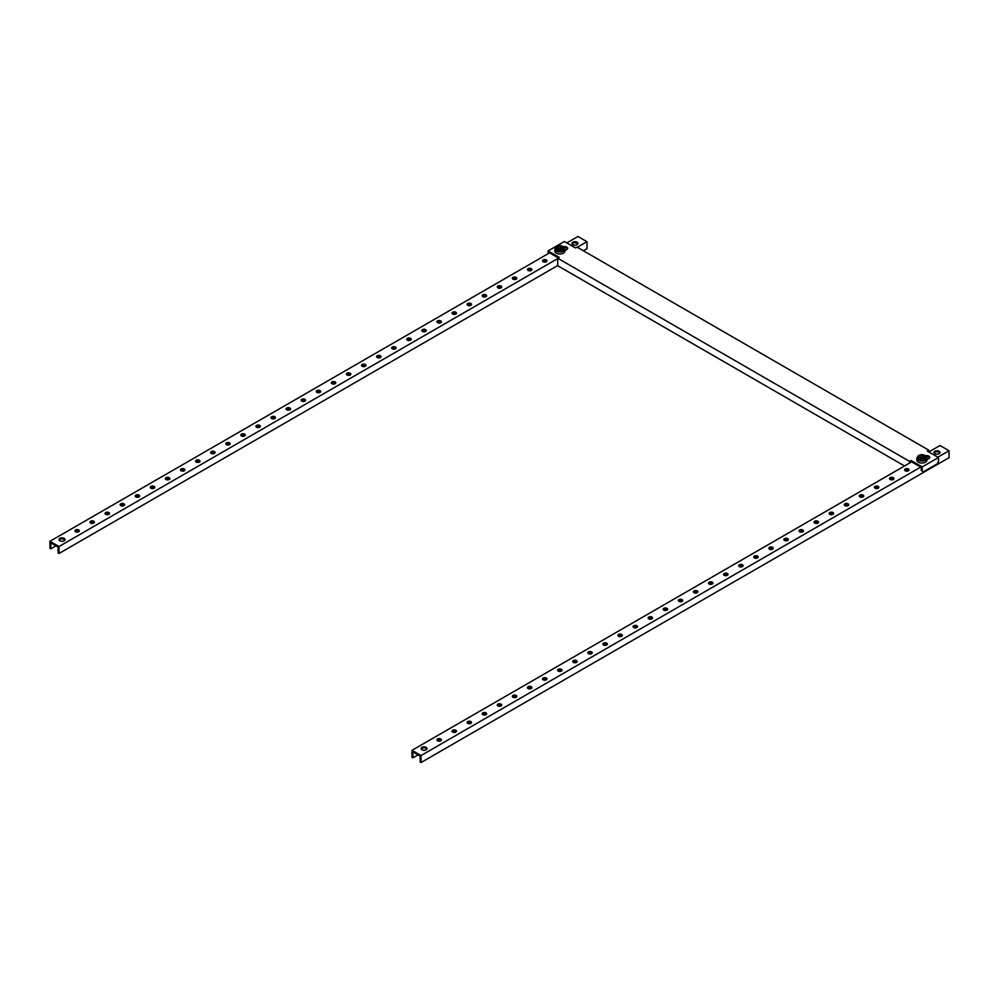 <?xml version="1.0" encoding="UTF-8"?>
<svg xmlns="http://www.w3.org/2000/svg" width="999" height="999" viewBox="0 0 999 999"><rect width="100%" height="100%" fill="white"/><g stroke="black" fill="none" stroke-linecap="round" stroke-linejoin="round"><path stroke-width="1.5" d="M908.378 468.981A2.223 1.286 0 0 0 905.956 468.706A2.223 1.286 0 0 0 904.595 469.892A2.223 1.286 0 0 0 905.244 470.791A2.223 1.286 0 0 0 907.654 471.066A2.223 1.286 0 0 0 909.028 469.892A2.223 1.286 0 0 0 908.378 468.981M904.782 470.404A2.223 1.286 180 0 1 908.378 470.029A2.223 1.286 180 0 1 908.84 470.404M939.097 451.248A2.985 1.723 0 0 0 935.838 450.874A2.985 1.723 0 0 0 933.99 452.472A2.985 1.723 0 0 0 934.864 453.683A2.985 1.723 0 0 0 938.123 454.058A2.985 1.723 0 0 0 939.972 452.472A2.985 1.723 0 0 0 939.097 451.248M934.14 452.997A2.985 1.723 180 0 1 939.097 452.297A2.985 1.723 180 0 1 939.822 452.997M426.186 747.377A2.985 1.723 0 0 0 422.927 747.002A2.985 1.723 0 0 0 421.091 748.588A2.985 1.723 0 0 0 421.965 749.812A2.985 1.723 0 0 0 425.212 750.187A2.985 1.723 0 0 0 427.06 748.588A2.985 1.723 0 0 0 426.186 747.377M421.228 749.113A2.985 1.723 180 0 1 426.186 748.426A2.985 1.723 180 0 1 426.923 749.113M893.293 477.697A2.223 1.286 0 0 0 890.871 477.41A2.223 1.286 0 0 0 889.51 478.596A2.223 1.286 0 0 0 890.159 479.508A2.223 1.286 0 0 0 892.569 479.782A2.223 1.286 0 0 0 893.943 478.596A2.223 1.286 0 0 0 893.293 477.697M889.697 479.12A2.223 1.286 180 0 1 893.293 478.733A2.223 1.286 180 0 1 893.755 479.12M878.208 486.401A2.223 1.286 0 0 0 875.786 486.126A2.223 1.286 0 0 0 874.425 487.312A2.223 1.286 0 0 0 875.074 488.211A2.223 1.286 0 0 0 877.484 488.486A2.223 1.286 0 0 0 878.858 487.312A2.223 1.286 0 0 0 878.208 486.401M874.612 487.824A2.223 1.286 180 0 1 878.208 487.45A2.223 1.286 180 0 1 878.67 487.824M863.124 495.104A2.223 1.286 0 0 0 860.701 494.83A2.223 1.286 0 0 0 859.34 496.016A2.223 1.286 0 0 0 859.989 496.928A2.223 1.286 0 0 0 862.399 497.202A2.223 1.286 0 0 0 863.773 496.016A2.223 1.286 0 0 0 863.124 495.104M859.527 496.54A2.223 1.286 180 0 1 863.124 496.153A2.223 1.286 180 0 1 863.586 496.54M848.039 503.821A2.223 1.286 0 0 0 845.616 503.546A2.223 1.286 0 0 0 844.255 504.72A2.223 1.286 0 0 0 844.904 505.631A2.223 1.286 0 0 0 847.314 505.906A2.223 1.286 0 0 0 848.688 504.72A2.223 1.286 0 0 0 848.039 503.821M844.442 505.244A2.223 1.286 180 0 1 848.039 504.87A2.223 1.286 180 0 1 848.488 505.244M832.954 512.524A2.223 1.286 0 0 0 830.531 512.25A2.223 1.286 0 0 0 829.17 513.436A2.223 1.286 0 0 0 829.819 514.335A2.223 1.286 0 0 0 832.229 514.622A2.223 1.286 0 0 0 833.603 513.436A2.223 1.286 0 0 0 832.954 512.524M829.357 513.961A2.223 1.286 180 0 1 832.954 513.573A2.223 1.286 180 0 1 833.403 513.961M817.869 521.241A2.223 1.286 0 0 0 815.446 520.966A2.223 1.286 0 0 0 814.073 522.14A2.223 1.286 0 0 0 814.722 523.051A2.223 1.286 0 0 0 817.145 523.326A2.223 1.286 0 0 0 818.518 522.14A2.223 1.286 0 0 0 817.869 521.241M814.272 522.664A2.223 1.286 180 0 1 817.869 522.29A2.223 1.286 180 0 1 818.318 522.664M802.784 529.945A2.223 1.286 0 0 0 800.361 529.67A2.223 1.286 0 0 0 798.988 530.856A2.223 1.286 0 0 0 799.637 531.755A2.223 1.286 0 0 0 802.06 532.042A2.223 1.286 0 0 0 803.433 530.856A2.223 1.286 0 0 0 802.784 529.945M799.188 531.381A2.223 1.286 180 0 1 802.784 530.993A2.223 1.286 180 0 1 803.233 531.381M787.699 538.661A2.223 1.286 0 0 0 785.276 538.386A2.223 1.286 0 0 0 783.903 539.56A2.223 1.286 0 0 0 784.552 540.471A2.223 1.286 0 0 0 786.975 540.746A2.223 1.286 0 0 0 788.348 539.56A2.223 1.286 0 0 0 787.699 538.661M784.103 540.084A2.223 1.286 180 0 1 787.699 539.697A2.223 1.286 180 0 1 788.149 540.084M772.614 547.365A2.223 1.286 0 0 0 770.192 547.09A2.223 1.286 0 0 0 768.818 548.276A2.223 1.286 0 0 0 769.467 549.175A2.223 1.286 0 0 0 771.89 549.462A2.223 1.286 0 0 0 773.263 548.276A2.223 1.286 0 0 0 772.614 547.365M769.018 548.801A2.223 1.286 180 0 1 772.614 548.414A2.223 1.286 180 0 1 773.064 548.801M757.529 556.081A2.223 1.286 0 0 0 755.107 555.794A2.223 1.286 0 0 0 753.733 556.98A2.223 1.286 0 0 0 754.382 557.892A2.223 1.286 0 0 0 756.805 558.166A2.223 1.286 0 0 0 758.179 556.98A2.223 1.286 0 0 0 757.529 556.081M753.933 557.504A2.223 1.286 180 0 1 757.529 557.117A2.223 1.286 180 0 1 757.979 557.504M742.432 564.785A2.223 1.286 0 0 0 740.022 564.51A2.223 1.286 0 0 0 738.648 565.696A2.223 1.286 0 0 0 739.297 566.595A2.223 1.286 0 0 0 741.72 566.87A2.223 1.286 0 0 0 743.094 565.696A2.223 1.286 0 0 0 742.432 564.785M738.848 566.221A2.223 1.286 180 0 1 742.432 565.834A2.223 1.286 180 0 1 742.894 566.221M727.347 573.501A2.223 1.286 0 0 0 724.937 573.214A2.223 1.286 0 0 0 723.563 574.4A2.223 1.286 0 0 0 724.213 575.312A2.223 1.286 0 0 0 726.635 575.586A2.223 1.286 0 0 0 727.996 574.4A2.223 1.286 0 0 0 727.347 573.501M723.763 574.924A2.223 1.286 180 0 1 727.347 574.537A2.223 1.286 180 0 1 727.809 574.924M712.262 582.205A2.223 1.286 0 0 0 709.852 581.93A2.223 1.286 0 0 0 708.478 583.116A2.223 1.286 0 0 0 709.128 584.015A2.223 1.286 0 0 0 711.55 584.29A2.223 1.286 0 0 0 712.911 583.116A2.223 1.286 0 0 0 712.262 582.205M708.678 583.628A2.223 1.286 180 0 1 712.262 583.254A2.223 1.286 180 0 1 712.724 583.628M697.177 590.921A2.223 1.286 0 0 0 694.767 590.634A2.223 1.286 0 0 0 693.393 591.82A2.223 1.286 0 0 0 694.043 592.732A2.223 1.286 0 0 0 696.465 593.006A2.223 1.286 0 0 0 697.826 591.82A2.223 1.286 0 0 0 697.177 590.921M693.581 592.345A2.223 1.286 180 0 1 697.177 591.957A2.223 1.286 180 0 1 697.639 592.345M682.092 599.625A2.223 1.286 0 0 0 679.682 599.35A2.223 1.286 0 0 0 678.309 600.536A2.223 1.286 0 0 0 678.958 601.435A2.223 1.286 0 0 0 681.38 601.71A2.223 1.286 0 0 0 682.742 600.536A2.223 1.286 0 0 0 682.092 599.625M678.496 601.048A2.223 1.286 180 0 1 682.092 600.674A2.223 1.286 180 0 1 682.554 601.048M667.007 608.329A2.223 1.286 0 0 0 664.597 608.054A2.223 1.286 0 0 0 663.224 609.24A2.223 1.286 0 0 0 663.873 610.152A2.223 1.286 0 0 0 666.296 610.426A2.223 1.286 0 0 0 667.657 609.24A2.223 1.286 0 0 0 667.007 608.329M663.411 609.765A2.223 1.286 180 0 1 667.007 609.378A2.223 1.286 180 0 1 667.469 609.765M651.922 617.045A2.223 1.286 0 0 0 649.512 616.77A2.223 1.286 0 0 0 648.139 617.944A2.223 1.286 0 0 0 648.788 618.856A2.223 1.286 0 0 0 651.211 619.13A2.223 1.286 0 0 0 652.572 617.944A2.223 1.286 0 0 0 651.922 617.045M648.326 618.468A2.223 1.286 180 0 1 651.922 618.094A2.223 1.286 180 0 1 652.384 618.468M636.838 625.749A2.223 1.286 0 0 0 634.415 625.474A2.223 1.286 0 0 0 633.054 626.66A2.223 1.286 0 0 0 633.703 627.559A2.223 1.286 0 0 0 636.113 627.847A2.223 1.286 0 0 0 637.487 626.66A2.223 1.286 0 0 0 636.838 625.749M633.241 627.185A2.223 1.286 180 0 1 636.838 626.798A2.223 1.286 180 0 1 637.3 627.185M621.753 634.465A2.223 1.286 0 0 0 619.33 634.19A2.223 1.286 0 0 0 617.969 635.364A2.223 1.286 0 0 0 618.618 636.276A2.223 1.286 0 0 0 621.028 636.55A2.223 1.286 0 0 0 622.402 635.364A2.223 1.286 0 0 0 621.753 634.465M618.156 635.888A2.223 1.286 180 0 1 621.753 635.514A2.223 1.286 180 0 1 622.215 635.888M606.668 643.169A2.223 1.286 0 0 0 604.245 642.894A2.223 1.286 0 0 0 602.884 644.08A2.223 1.286 0 0 0 603.533 644.979A2.223 1.286 0 0 0 605.943 645.267A2.223 1.286 0 0 0 607.317 644.08A2.223 1.286 0 0 0 606.668 643.169M603.071 644.605A2.223 1.286 180 0 1 606.668 644.218A2.223 1.286 180 0 1 607.13 644.605M591.583 651.885A2.223 1.286 0 0 0 589.16 651.61A2.223 1.286 0 0 0 587.799 652.784A2.223 1.286 0 0 0 588.448 653.696A2.223 1.286 0 0 0 590.859 653.97A2.223 1.286 0 0 0 592.232 652.784A2.223 1.286 0 0 0 591.583 651.885M587.986 653.309A2.223 1.286 180 0 1 591.583 652.934A2.223 1.286 180 0 1 592.045 653.309M576.498 660.589A2.223 1.286 0 0 0 574.075 660.314A2.223 1.286 0 0 0 572.714 661.5A2.223 1.286 0 0 0 573.364 662.399A2.223 1.286 0 0 0 575.774 662.687A2.223 1.286 0 0 0 577.147 661.5A2.223 1.286 0 0 0 576.498 660.589M572.902 662.025A2.223 1.286 180 0 1 576.498 661.638A2.223 1.286 180 0 1 576.947 662.025M561.413 669.305A2.223 1.286 0 0 0 558.99 669.03A2.223 1.286 0 0 0 557.629 670.204A2.223 1.286 0 0 0 558.279 671.116A2.223 1.286 0 0 0 560.689 671.39A2.223 1.286 0 0 0 562.062 670.204A2.223 1.286 0 0 0 561.413 669.305M557.817 670.729A2.223 1.286 180 0 1 561.413 670.341A2.223 1.286 180 0 1 561.863 670.729M546.328 678.009A2.223 1.286 0 0 0 543.906 677.734A2.223 1.286 0 0 0 542.532 678.92A2.223 1.286 0 0 0 543.194 679.819A2.223 1.286 0 0 0 545.604 680.107A2.223 1.286 0 0 0 546.977 678.92A2.223 1.286 0 0 0 546.328 678.009M542.732 679.445A2.223 1.286 180 0 1 546.328 679.058A2.223 1.286 180 0 1 546.778 679.445M531.243 686.725A2.223 1.286 0 0 0 528.821 686.438A2.223 1.286 0 0 0 527.447 687.624A2.223 1.286 0 0 0 528.096 688.536A2.223 1.286 0 0 0 530.519 688.811A2.223 1.286 0 0 0 531.893 687.624A2.223 1.286 0 0 0 531.243 686.725M527.647 688.149A2.223 1.286 180 0 1 531.243 687.762A2.223 1.286 180 0 1 531.693 688.149M516.158 695.429A2.223 1.286 0 0 0 513.736 695.154A2.223 1.286 0 0 0 512.362 696.34A2.223 1.286 0 0 0 513.011 697.24A2.223 1.286 0 0 0 515.434 697.514A2.223 1.286 0 0 0 516.808 696.34A2.223 1.286 0 0 0 516.158 695.429M512.562 696.865A2.223 1.286 180 0 1 516.158 696.478A2.223 1.286 180 0 1 516.608 696.865M501.073 704.145A2.223 1.286 0 0 0 498.651 703.858A2.223 1.286 0 0 0 497.277 705.044A2.223 1.286 0 0 0 497.927 705.956A2.223 1.286 0 0 0 500.349 706.231A2.223 1.286 0 0 0 501.723 705.044A2.223 1.286 0 0 0 501.073 704.145M497.477 705.569A2.223 1.286 180 0 1 501.073 705.182A2.223 1.286 180 0 1 501.523 705.569M485.989 712.849A2.223 1.286 0 0 0 483.566 712.574A2.223 1.286 0 0 0 482.192 713.761A2.223 1.286 0 0 0 482.842 714.66A2.223 1.286 0 0 0 485.264 714.934A2.223 1.286 0 0 0 486.638 713.761A2.223 1.286 0 0 0 485.989 712.849M482.392 714.273A2.223 1.286 180 0 1 485.989 713.898A2.223 1.286 180 0 1 486.438 714.273M470.904 721.565A2.223 1.286 0 0 0 468.481 721.278A2.223 1.286 0 0 0 467.107 722.464A2.223 1.286 0 0 0 467.757 723.376A2.223 1.286 0 0 0 470.179 723.651A2.223 1.286 0 0 0 471.553 722.464A2.223 1.286 0 0 0 470.904 721.565M467.307 722.989A2.223 1.286 180 0 1 470.904 722.602A2.223 1.286 180 0 1 471.353 722.989M455.806 730.269A2.223 1.286 0 0 0 453.396 729.994A2.223 1.286 0 0 0 452.023 731.181A2.223 1.286 0 0 0 452.672 732.08A2.223 1.286 0 0 0 455.094 732.354A2.223 1.286 0 0 0 456.468 731.181A2.223 1.286 0 0 0 455.806 730.269M452.222 731.693A2.223 1.286 180 0 1 455.806 731.318A2.223 1.286 180 0 1 456.268 731.693M440.721 738.973A2.223 1.286 0 0 0 438.311 738.698A2.223 1.286 0 0 0 436.938 739.884A2.223 1.286 0 0 0 437.587 740.796A2.223 1.286 0 0 0 440.01 741.071A2.223 1.286 0 0 0 441.371 739.884A2.223 1.286 0 0 0 440.721 738.973M437.137 740.409A2.223 1.286 180 0 1 440.721 740.022A2.223 1.286 180 0 1 441.183 740.409M938.486 457.517L922.202 466.92L911.038 460.477L911.038 461.526L921.29 467.445L921.29 470.579L923.401 471.803L937.287 463.786L938.486 461.7L938.486 457.517L927.322 451.073L928.833 450.199L928.833 451.948L939.997 445.504L941.508 446.366L949.05 450.724L937.886 457.167M949.05 450.724L949.05 457.692L421.054 762.524L420.154 762.012L420.154 756.081L412.912 751.897L412.912 757.829L412 757.304L412 750.336L911.637 461.875M920.691 467.095L421.054 755.556L412 750.336M418.044 754.869L412.912 757.829M421.054 762.524L421.054 755.556M546.328 259.952A2.223 1.286 0 0 0 543.906 259.678A2.223 1.286 0 0 0 542.532 260.851A2.223 1.286 0 0 0 543.194 261.763A2.223 1.286 0 0 0 545.604 262.038A2.223 1.286 0 0 0 546.977 260.851A2.223 1.286 0 0 0 546.328 259.952M542.732 261.376A2.223 1.286 180 0 1 546.328 261.001A2.223 1.286 180 0 1 546.778 261.376M577.035 242.22A2.985 1.723 0 0 0 573.788 241.845A2.985 1.723 0 0 0 571.94 243.444A2.985 1.723 0 0 0 572.814 244.655A2.985 1.723 0 0 0 576.073 245.03A2.985 1.723 0 0 0 577.909 243.444A2.985 1.723 0 0 0 577.035 242.22M572.077 243.956A2.985 1.723 180 0 1 577.035 243.269A2.985 1.723 180 0 1 577.772 243.956M64.136 538.349A2.985 1.723 0 0 0 60.877 537.974A2.985 1.723 0 0 0 59.028 539.56A2.985 1.723 0 0 0 59.903 540.784A2.985 1.723 0 0 0 63.162 541.158A2.985 1.723 0 0 0 65.01 539.56A2.985 1.723 0 0 0 64.136 538.349M59.178 540.084A2.985 1.723 180 0 1 64.136 539.385A2.985 1.723 180 0 1 64.86 540.084M531.243 268.656A2.223 1.286 0 0 0 528.821 268.381A2.223 1.286 0 0 0 527.447 269.568A2.223 1.286 0 0 0 528.096 270.467A2.223 1.286 0 0 0 530.519 270.754A2.223 1.286 0 0 0 531.893 269.568A2.223 1.286 0 0 0 531.243 268.656M527.647 270.092A2.223 1.286 180 0 1 531.243 269.705A2.223 1.286 180 0 1 531.693 270.092M516.158 277.372A2.223 1.286 0 0 0 513.736 277.098A2.223 1.286 0 0 0 512.362 278.271A2.223 1.286 0 0 0 513.011 279.183A2.223 1.286 0 0 0 515.434 279.458A2.223 1.286 0 0 0 516.808 278.271A2.223 1.286 0 0 0 516.158 277.372M512.562 278.796A2.223 1.286 180 0 1 516.158 278.421A2.223 1.286 180 0 1 516.608 278.796M501.073 286.076A2.223 1.286 0 0 0 498.651 285.801A2.223 1.286 0 0 0 497.277 286.988A2.223 1.286 0 0 0 497.927 287.887A2.223 1.286 0 0 0 500.349 288.174A2.223 1.286 0 0 0 501.723 286.988A2.223 1.286 0 0 0 501.073 286.076M497.477 287.512A2.223 1.286 180 0 1 501.073 287.125A2.223 1.286 180 0 1 501.523 287.512M485.989 294.792A2.223 1.286 0 0 0 483.566 294.518A2.223 1.286 0 0 0 482.192 295.692A2.223 1.286 0 0 0 482.842 296.603A2.223 1.286 0 0 0 485.264 296.878A2.223 1.286 0 0 0 486.638 295.692A2.223 1.286 0 0 0 485.989 294.792M482.392 296.216A2.223 1.286 180 0 1 485.989 295.841A2.223 1.286 180 0 1 486.438 296.216M470.904 303.496A2.223 1.286 0 0 0 468.481 303.221A2.223 1.286 0 0 0 467.107 304.408A2.223 1.286 0 0 0 467.757 305.307A2.223 1.286 0 0 0 470.179 305.594A2.223 1.286 0 0 0 471.553 304.408A2.223 1.286 0 0 0 470.904 303.496M467.307 304.932A2.223 1.286 180 0 1 470.904 304.545A2.223 1.286 180 0 1 471.353 304.932M455.806 312.212A2.223 1.286 0 0 0 453.396 311.938A2.223 1.286 0 0 0 452.023 313.112A2.223 1.286 0 0 0 452.672 314.023A2.223 1.286 0 0 0 455.094 314.298A2.223 1.286 0 0 0 456.468 313.112A2.223 1.286 0 0 0 455.806 312.212M452.222 313.636A2.223 1.286 180 0 1 455.806 313.249A2.223 1.286 180 0 1 456.268 313.636M440.721 320.916A2.223 1.286 0 0 0 438.311 320.642A2.223 1.286 0 0 0 436.938 321.828A2.223 1.286 0 0 0 437.587 322.727A2.223 1.286 0 0 0 440.01 323.014A2.223 1.286 0 0 0 441.371 321.828A2.223 1.286 0 0 0 440.721 320.916M437.137 322.352A2.223 1.286 180 0 1 440.721 321.965A2.223 1.286 180 0 1 441.183 322.352M425.636 329.633A2.223 1.286 0 0 0 423.226 329.345A2.223 1.286 0 0 0 421.853 330.532A2.223 1.286 0 0 0 422.502 331.443A2.223 1.286 0 0 0 424.925 331.718A2.223 1.286 0 0 0 426.286 330.532A2.223 1.286 0 0 0 425.636 329.633M422.053 331.056A2.223 1.286 180 0 1 425.636 330.669A2.223 1.286 180 0 1 426.098 331.056M410.552 338.336A2.223 1.286 0 0 0 408.141 338.062A2.223 1.286 0 0 0 406.768 339.248A2.223 1.286 0 0 0 407.417 340.147A2.223 1.286 0 0 0 409.84 340.422A2.223 1.286 0 0 0 411.201 339.248A2.223 1.286 0 0 0 410.552 338.336M406.955 339.772A2.223 1.286 180 0 1 410.552 339.385A2.223 1.286 180 0 1 411.014 339.772M395.467 347.053A2.223 1.286 0 0 0 393.057 346.765A2.223 1.286 0 0 0 391.683 347.952A2.223 1.286 0 0 0 392.332 348.863A2.223 1.286 0 0 0 394.755 349.138A2.223 1.286 0 0 0 396.116 347.952A2.223 1.286 0 0 0 395.467 347.053M391.87 348.476A2.223 1.286 180 0 1 395.467 348.089A2.223 1.286 180 0 1 395.929 348.476M380.382 355.756A2.223 1.286 0 0 0 377.972 355.482A2.223 1.286 0 0 0 376.598 356.668A2.223 1.286 0 0 0 377.247 357.567A2.223 1.286 0 0 0 379.67 357.842A2.223 1.286 0 0 0 381.031 356.668A2.223 1.286 0 0 0 380.382 355.756M376.785 357.18A2.223 1.286 180 0 1 380.382 356.805A2.223 1.286 180 0 1 380.844 357.18M365.297 364.473A2.223 1.286 0 0 0 362.887 364.185A2.223 1.286 0 0 0 361.513 365.372A2.223 1.286 0 0 0 362.162 366.283A2.223 1.286 0 0 0 364.585 366.558A2.223 1.286 0 0 0 365.946 365.372A2.223 1.286 0 0 0 365.297 364.473M361.7 365.896A2.223 1.286 180 0 1 365.297 365.509A2.223 1.286 180 0 1 365.759 365.896M350.212 373.176A2.223 1.286 0 0 0 347.789 372.902A2.223 1.286 0 0 0 346.428 374.088A2.223 1.286 0 0 0 347.078 374.987A2.223 1.286 0 0 0 349.488 375.262A2.223 1.286 0 0 0 350.861 374.088A2.223 1.286 0 0 0 350.212 373.176M346.616 374.6A2.223 1.286 180 0 1 350.212 374.225A2.223 1.286 180 0 1 350.674 374.6M335.127 381.88A2.223 1.286 0 0 0 332.704 381.606A2.223 1.286 0 0 0 331.343 382.792A2.223 1.286 0 0 0 331.993 383.703A2.223 1.286 0 0 0 334.403 383.978A2.223 1.286 0 0 0 335.776 382.792A2.223 1.286 0 0 0 335.127 381.88M331.531 383.316A2.223 1.286 180 0 1 335.127 382.929A2.223 1.286 180 0 1 335.589 383.316M320.042 390.597A2.223 1.286 0 0 0 317.62 390.322A2.223 1.286 0 0 0 316.258 391.496A2.223 1.286 0 0 0 316.908 392.407A2.223 1.286 0 0 0 319.318 392.682A2.223 1.286 0 0 0 320.691 391.496A2.223 1.286 0 0 0 320.042 390.597M316.446 392.02A2.223 1.286 180 0 1 320.042 391.645A2.223 1.286 180 0 1 320.504 392.02M304.957 399.3A2.223 1.286 0 0 0 302.535 399.026A2.223 1.286 0 0 0 301.174 400.212A2.223 1.286 0 0 0 301.823 401.111A2.223 1.286 0 0 0 304.233 401.398A2.223 1.286 0 0 0 305.607 400.212A2.223 1.286 0 0 0 304.957 399.3M301.361 400.736A2.223 1.286 180 0 1 304.957 400.349A2.223 1.286 180 0 1 305.419 400.736M289.872 408.017A2.223 1.286 0 0 0 287.45 407.742A2.223 1.286 0 0 0 286.089 408.916A2.223 1.286 0 0 0 286.738 409.827A2.223 1.286 0 0 0 289.148 410.102A2.223 1.286 0 0 0 290.522 408.916A2.223 1.286 0 0 0 289.872 408.017M286.276 409.44A2.223 1.286 180 0 1 289.872 409.066A2.223 1.286 180 0 1 290.322 409.44M274.787 416.72A2.223 1.286 0 0 0 272.365 416.446A2.223 1.286 0 0 0 271.004 417.632A2.223 1.286 0 0 0 271.653 418.531A2.223 1.286 0 0 0 274.063 418.818A2.223 1.286 0 0 0 275.437 417.632A2.223 1.286 0 0 0 274.787 416.72M271.191 418.156A2.223 1.286 180 0 1 274.787 417.769A2.223 1.286 180 0 1 275.237 418.156M259.703 425.437A2.223 1.286 0 0 0 257.28 425.162A2.223 1.286 0 0 0 255.906 426.336A2.223 1.286 0 0 0 256.568 427.247A2.223 1.286 0 0 0 258.978 427.522A2.223 1.286 0 0 0 260.352 426.336A2.223 1.286 0 0 0 259.703 425.437M256.106 426.86A2.223 1.286 180 0 1 259.703 426.473A2.223 1.286 180 0 1 260.152 426.86M244.618 434.14A2.223 1.286 0 0 0 242.195 433.866A2.223 1.286 0 0 0 240.821 435.052A2.223 1.286 0 0 0 241.471 435.951A2.223 1.286 0 0 0 243.893 436.238A2.223 1.286 0 0 0 245.267 435.052A2.223 1.286 0 0 0 244.618 434.14M241.021 435.576A2.223 1.286 180 0 1 244.618 435.189A2.223 1.286 180 0 1 245.067 435.576M229.533 442.857A2.223 1.286 0 0 0 227.11 442.569A2.223 1.286 0 0 0 225.737 443.756A2.223 1.286 0 0 0 226.386 444.667A2.223 1.286 0 0 0 228.808 444.942A2.223 1.286 0 0 0 230.182 443.756A2.223 1.286 0 0 0 229.533 442.857M225.936 444.28A2.223 1.286 180 0 1 229.533 443.893A2.223 1.286 180 0 1 229.982 444.28M214.448 451.56A2.223 1.286 0 0 0 212.025 451.286A2.223 1.286 0 0 0 210.652 452.472A2.223 1.286 0 0 0 211.301 453.371A2.223 1.286 0 0 0 213.724 453.646A2.223 1.286 0 0 0 215.097 452.472A2.223 1.286 0 0 0 214.448 451.56M210.851 452.997A2.223 1.286 180 0 1 214.448 452.609A2.223 1.286 180 0 1 214.897 452.997M199.363 460.277A2.223 1.286 0 0 0 196.94 459.99A2.223 1.286 0 0 0 195.567 461.176A2.223 1.286 0 0 0 196.216 462.087A2.223 1.286 0 0 0 198.639 462.362A2.223 1.286 0 0 0 200.012 461.176A2.223 1.286 0 0 0 199.363 460.277M195.767 461.7A2.223 1.286 180 0 1 199.363 461.313A2.223 1.286 180 0 1 199.812 461.7M184.278 468.981A2.223 1.286 0 0 0 181.855 468.706A2.223 1.286 0 0 0 180.482 469.892A2.223 1.286 0 0 0 181.131 470.791A2.223 1.286 0 0 0 183.554 471.066A2.223 1.286 0 0 0 184.927 469.892A2.223 1.286 0 0 0 184.278 468.981M180.682 470.404A2.223 1.286 180 0 1 184.278 470.029A2.223 1.286 180 0 1 184.728 470.404M169.181 477.697A2.223 1.286 0 0 0 166.771 477.41A2.223 1.286 0 0 0 165.397 478.596A2.223 1.286 0 0 0 166.046 479.508A2.223 1.286 0 0 0 168.469 479.782A2.223 1.286 0 0 0 169.83 478.596A2.223 1.286 0 0 0 169.181 477.697M165.597 479.12A2.223 1.286 180 0 1 169.181 478.733A2.223 1.286 180 0 1 169.643 479.12M154.096 486.401A2.223 1.286 0 0 0 151.686 486.126A2.223 1.286 0 0 0 150.312 487.312A2.223 1.286 0 0 0 150.961 488.211A2.223 1.286 0 0 0 153.384 488.486A2.223 1.286 0 0 0 154.745 487.312A2.223 1.286 0 0 0 154.096 486.401M150.512 487.824A2.223 1.286 180 0 1 154.096 487.45A2.223 1.286 180 0 1 154.558 487.824M139.011 495.104A2.223 1.286 0 0 0 136.601 494.83A2.223 1.286 0 0 0 135.227 496.016A2.223 1.286 0 0 0 135.876 496.928A2.223 1.286 0 0 0 138.299 497.202A2.223 1.286 0 0 0 139.66 496.016A2.223 1.286 0 0 0 139.011 495.104M135.414 496.54A2.223 1.286 180 0 1 139.011 496.153A2.223 1.286 180 0 1 139.473 496.54M123.926 503.821A2.223 1.286 0 0 0 121.516 503.546A2.223 1.286 0 0 0 120.142 504.72A2.223 1.286 0 0 0 120.792 505.631A2.223 1.286 0 0 0 123.214 505.906A2.223 1.286 0 0 0 124.575 504.72A2.223 1.286 0 0 0 123.926 503.821M120.33 505.244A2.223 1.286 180 0 1 123.926 504.87A2.223 1.286 180 0 1 124.388 505.244M108.841 512.524A2.223 1.286 0 0 0 106.431 512.25A2.223 1.286 0 0 0 105.057 513.436A2.223 1.286 0 0 0 105.707 514.335A2.223 1.286 0 0 0 108.129 514.622A2.223 1.286 0 0 0 109.49 513.436A2.223 1.286 0 0 0 108.841 512.524M105.245 513.961A2.223 1.286 180 0 1 108.841 513.573A2.223 1.286 180 0 1 109.303 513.961M93.756 521.241A2.223 1.286 0 0 0 91.346 520.966A2.223 1.286 0 0 0 89.972 522.14A2.223 1.286 0 0 0 90.622 523.051A2.223 1.286 0 0 0 93.044 523.326A2.223 1.286 0 0 0 94.405 522.14A2.223 1.286 0 0 0 93.756 521.241M90.16 522.664A2.223 1.286 180 0 1 93.756 522.29A2.223 1.286 180 0 1 94.218 522.664M78.671 529.945A2.223 1.286 0 0 0 76.261 529.67A2.223 1.286 0 0 0 74.888 530.856A2.223 1.286 0 0 0 75.537 531.755A2.223 1.286 0 0 0 77.947 532.042A2.223 1.286 0 0 0 79.321 530.856A2.223 1.286 0 0 0 78.671 529.945M75.075 531.381A2.223 1.286 180 0 1 78.671 530.993A2.223 1.286 180 0 1 79.133 531.381M566.783 242.919L577.946 236.476L587 241.696L577.347 247.265M557.729 265.559L59.003 553.496L58.092 552.971L58.092 547.052L51.461 543.219L50.849 542.869L50.849 548.801L49.95 548.276L49.95 541.308L549.587 252.847L558.329 257.892M557.729 258.591L59.003 546.528L49.95 541.308M55.981 545.841L50.849 548.801M583.379 250.749L587 248.664L587 241.696M59.003 553.496L59.003 546.528M548.076 253.721L548.076 250.924L559.24 257.38L557.729 258.242L909.527 461.351L911.038 460.477M928.833 450.199L577.035 247.103L575.536 247.964L564.373 241.521L548.076 250.924M564.423 247.64A2.985 1.723 180 0 1 567.519 248.838M926.473 456.668A2.985 1.723 180 0 1 929.569 457.867M911.038 461.526L910.426 462.574M563.511 246.728A2.985 1.723 180 0 1 567.657 248.314A2.985 1.723 180 0 1 566.783 249.538L564.872 250.637M925.574 455.756A2.985 1.723 180 0 1 929.707 457.342A2.985 1.723 180 0 1 928.833 458.566L926.935 459.665M922.202 471.103L922.202 466.92M909.527 463.099L909.527 461.351M904.545 465.971L557.729 265.734L557.729 258.242M560.789 248.639A3.546 2.048 180 0 1 560.601 248.476L560.252 248.414A3.546 2.048 180 0 1 558.903 248.689M561.201 246.84A3.546 2.048 180 0 1 560.601 246.378L560.252 246.328A3.546 2.048 180 0 1 558.366 246.616L558.104 246.765A3.546 2.048 180 0 1 558.104 246.803A3.546 2.048 180 0 1 557.604 247.852L557.704 248.064A3.546 2.048 180 0 1 559.078 248.851L559.428 248.913A3.546 2.048 180 0 1 561.313 248.626L561.575 248.476A3.546 2.048 180 0 1 561.575 248.439A3.546 2.048 180 0 1 562.087 247.377L561.987 247.178A3.546 2.048 180 0 1 561.201 246.84M564.872 249.126L564.872 251.099A5.032 2.91 180 0 1 561.775 253.783A5.032 2.91 180 0 1 556.281 253.159A5.032 2.91 180 0 1 554.807 251.099L554.807 249.126A5.032 2.91 180 0 0 556.281 251.174A5.032 2.91 180 0 0 561.775 251.81A5.032 2.91 180 0 0 564.872 249.126L563.136 246.478C559.103 244.805 556.318 245.679 554.807 249.126M922.839 457.667A3.546 2.048 180 0 1 922.664 457.505L922.302 457.442A3.546 2.048 180 0 1 920.953 457.717M923.251 455.869A3.546 2.048 180 0 1 922.664 455.407L922.302 455.357A3.546 2.048 180 0 1 920.416 455.644L920.166 455.794A3.546 2.048 180 0 1 920.166 455.831A3.546 2.048 180 0 1 919.654 456.88L919.754 457.092A3.546 2.048 180 0 1 921.128 457.892L921.49 457.942A3.546 2.048 180 0 1 923.376 457.654L923.625 457.505A3.546 2.048 180 0 1 923.625 457.467A3.546 2.048 180 0 1 924.137 456.418L924.038 456.206A3.546 2.048 180 0 1 923.251 455.869M926.935 458.154L926.935 460.127A5.032 2.91 180 0 1 923.825 462.824A5.032 2.91 180 0 1 918.331 462.187A5.032 2.91 180 0 1 916.857 460.127L916.857 458.154A5.032 2.91 180 0 0 918.331 460.214A5.032 2.91 180 0 0 923.825 460.839A5.032 2.91 180 0 0 926.935 458.154L925.186 455.507C921.153 453.833 918.381 454.72 916.857 458.154M560.601 248.476L560.601 246.378M562.15 246.403A3.259 1.886 180 0 1 562.15 249.076A3.259 1.886 180 0 1 557.529 249.076A3.259 1.886 180 0 1 557.529 246.403A3.259 1.886 180 0 1 562.15 246.403M562.912 246.428A4.346 2.51 180 0 1 562.912 249.975A4.346 2.51 180 0 1 556.768 249.975A4.346 2.51 180 0 1 556.768 246.428A4.346 2.51 180 0 1 562.912 246.428M561.738 246.528A2.672 1.548 180 0 1 561.738 248.714A2.672 1.548 180 0 1 557.954 248.714A2.672 1.548 180 0 1 557.954 246.528A2.672 1.548 180 0 1 561.738 246.528M558.104 248.214L558.104 246.84L558.104 248.214M558.366 248.339L558.366 246.616M560.252 248.414L560.252 246.328M922.664 457.505L922.664 455.407M924.2 455.432A3.259 1.886 180 0 1 924.2 458.104A3.259 1.886 180 0 1 919.592 458.104A3.259 1.886 180 0 1 919.592 455.432A3.259 1.886 180 0 1 924.2 455.432M924.974 455.457A4.346 2.51 180 0 1 924.974 459.003A4.346 2.51 180 0 1 918.818 459.003A4.346 2.51 180 0 1 918.818 455.457A4.346 2.51 180 0 1 924.974 455.457M923.788 455.556A2.672 1.548 180 0 1 923.788 457.742A2.672 1.548 180 0 1 920.004 457.742A2.672 1.548 180 0 1 920.004 455.556A2.672 1.548 180 0 1 923.788 455.556M920.166 457.242L920.166 455.869L920.166 457.242M920.416 457.367L920.416 455.644M922.302 457.442L922.302 455.357"/></g></svg>

